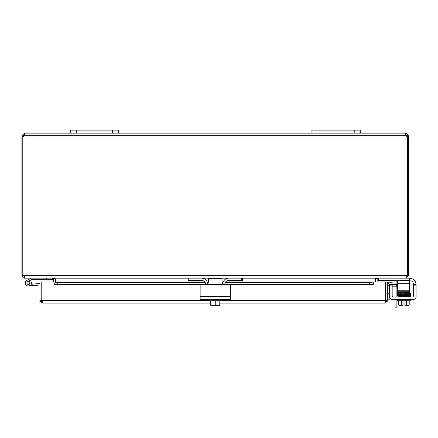 <?xml version="1.0" encoding="UTF-8"?>
<svg xmlns="http://www.w3.org/2000/svg" width="438" height="438" viewBox="0 0 438 438"><rect width="100%" height="100%" fill="white"/><g stroke="black" fill="none" stroke-linecap="round" stroke-linejoin="round"><path stroke-width="0.66" d="M118.572 130.119L70.239 130.119L70.239 133.141L118.572 133.141L118.572 130.119M395.092 299.521L395.092 307.881L396.883 307.881L396.883 299.521M395.092 284.415L395.092 281.448A1.511 1.511 0 0 0 394.873 280.659M396.839 280.659A3.022 3.022 0 0 1 396.883 281.169L396.883 284.415M396.883 286.206L396.883 297.008M395.092 297.008L395.092 286.206M360.255 130.119L311.916 130.119L311.916 133.141L360.255 133.141L360.255 130.119M55.133 281.979L55.106 278.552M22.792 136.284L21.9 136.284L21.9 275.606L24.446 278.146L52.587 278.146L53.343 278.902L53.343 281.979M375.382 278.552L375.361 281.979M406.048 277.982L377.901 278.146L377.145 278.902L377.145 281.979M188.055 278.902L55.396 278.902L55.396 281.979M377.633 278.146L375.092 278.902L375.092 281.979M55.396 278.902L52.856 278.146M24.446 276.362L23.69 275.606M397.551 280.659L397.551 283.682L409.634 283.682L409.634 278.146L406.048 278.146L408.588 275.606L408.588 136.284L407.696 136.284M21.9 275.606L406.535 275.606L405.78 278.146L188.055 278.146L188.055 280.659L188.055 278.146L24.709 278.146L23.975 276.197M406.535 275.606L408.588 275.606M22.792 275.606L22.792 136.218A1.692 1.692 0 0 0 24.731 135.681L25.092 133.886L24.731 133.141L70.239 133.141M407.499 136.284L406.803 136.284L406.803 135.681L406.048 134.926L405.533 134.959L405.758 135.681L405.396 133.886L405.758 133.141L405.758 134.926M360.255 133.141L406.048 133.141L408.588 135.681L408.588 136.284M408.588 135.681L406.803 135.681M406.048 133.141L406.048 134.926M24.736 134.926L23.69 135.681L23.69 136.284L22.995 136.284M21.9 136.284L21.9 135.681L24.446 133.141L24.731 133.141L24.731 134.926M23.69 135.681L21.9 135.681M24.446 134.926L24.446 133.141M407.696 275.606L407.696 136.218A1.692 1.692 0 0 1 405.758 135.681L24.731 135.681M118.572 133.141L311.916 133.141M389.661 286.622A1.511 1.511 0 0 0 389.19 287.717L389.19 293.783L387.4 293.783M387.4 287.438A3.022 3.022 0 0 1 389.661 284.514M389.19 299.822L387.4 299.822L389.19 299.822L389.19 293.783M390.422 284.415L396.74 284.415L396.74 286.206L392.174 286.206M397.551 284.415L396.74 284.415M396.74 286.206L397.551 286.206M42.043 297.079A3.022 3.022 0 0 0 42.043 299.559M385.347 297.079A3.022 3.022 0 0 1 385.347 299.559A3.022 3.022 0 0 0 385.347 297.079M39.984 300.583L39.984 281.979L41.774 281.979L41.774 300.583L39.984 300.583L40.066 301.218L42.53 303.129L210.711 303.129L42.53 303.129L42.043 300.583L42.043 281.979L54.12 281.979L54.126 283.786L57.75 284.415L57.75 282.658L54.126 281.979L204.896 281.979M388.325 283.786L391.895 284.415L392.207 282.658L388.637 282.028L388.287 283.78A0.756 0.756 0 0 0 387.4 284.525M388.637 282.028L388.599 282.017A2.546 2.546 0 0 0 387.4 282.094M373.264 282.028L369.639 282.658L369.639 284.415L373.264 283.786L373.264 281.979L225.57 282.017M373.264 283.786L373.264 284.53L230.005 284.525M369.639 284.415L229.627 284.415A0.723 0.723 0 0 1 230.35 285.143L230.35 295.497M200.139 295.497L200.139 285.143A0.723 0.723 0 0 1 200.867 284.415L57.75 284.415M54.126 283.786L54.12 281.979M369.639 282.658L225.247 282.658M222.997 282.658L222.137 282.658M208.351 282.658L207.497 282.658M205.241 282.658L57.75 282.658M54.126 284.53L200.484 284.525M225.592 281.979L373.264 281.979L373.269 284.53M373.269 281.979L385.347 281.979L385.347 300.583L384.86 303.129L219.777 303.129L384.86 303.129L387.323 301.218L387.4 300.583L387.4 281.979L385.615 281.979L385.615 300.583L387.4 300.583M40.066 301.218L42.53 301.339L41.774 300.583M387.323 301.218L384.86 301.339L385.615 300.583M208.959 300.583L42.043 300.583L42.119 301.218L42.53 301.339M385.27 301.218L385.347 300.583L221.529 300.583M46.543 278.146L46.543 279.658L31.848 279.658A0.361 0.361 0 0 0 31.689 279.696L30.102 280.473A3.022 3.022 0 0 1 30.572 280.862L29.05 281.612A1.511 1.511 0 0 0 26.915 283.112A1.511 1.511 0 0 0 28.552 284.486A1.511 1.511 0 0 1 26.915 283.112A1.511 1.511 0 0 0 28.552 284.486M39.984 285.001L28.684 285.992L33.014 285.614L28.684 285.992L33.014 285.614L28.684 285.992L33.014 285.614L28.684 285.992L33.014 285.614L32.883 284.109L31.158 284.257A3.022 3.022 0 0 0 31.355 283.682M39.984 283.485L32.883 284.109M28.295 281.535A1.451 1.451 0 0 0 26.975 283.107A1.451 1.451 0 0 0 28.547 284.426A1.451 1.451 0 0 0 29.866 282.855A1.451 1.451 0 0 0 28.295 281.535M26.948 283.32A1.511 1.511 0 0 0 28.421 284.492A1.511 1.511 0 0 1 27.753 281.623A1.511 1.511 0 0 0 26.915 283.112M31.498 278.146A0.361 0.361 0 0 0 31.421 278.157L31.421 278.157A0.361 0.361 0 0 0 31.339 278.185L27.09 280.271A3.022 3.022 0 0 0 26.734 285.488A3.022 3.022 0 0 0 30.572 280.862M31.689 279.696L30.102 280.473L31.689 279.696M46.543 279.658L52.587 279.658L52.587 278.146M27.753 281.623L30.102 280.473M29.05 281.612A1.511 1.511 0 0 1 28.421 284.492M200.139 285.143L200.139 299.521L230.35 299.521L230.35 285.143M207.732 283.709L206.024 284.415L224.464 284.415L222.756 283.709L222.05 282.001L222.05 278.376L208.444 278.376L208.444 282.001L207.732 283.709M200.867 284.415L206.024 284.415M224.464 284.415L229.627 284.415M208.959 299.521L208.959 300.731L221.529 300.731L221.529 299.521M218.754 305.324L219.684 305.324A7.796 7.796 0 0 0 219.777 305.259L219.777 304.766A6.411 5.552 90 0 1 217.511 305.324L210.804 305.324A7.796 7.796 0 0 1 210.711 305.259L210.711 304.766A6.411 5.552 -90 0 0 212.977 305.324L211.735 305.324M210.711 300.731L210.711 304.766M212.977 305.324A6.411 5.552 -90 0 0 215.244 304.766A6.411 5.552 90 0 0 217.511 305.324M215.244 300.731L215.244 304.766M219.777 300.731L219.777 304.766M222.811 283.764A6.044 6.044 0 0 1 228.839 278.146L241.71 278.146L241.71 280.659L228.089 280.659A3.022 3.022 0 0 0 225.072 283.682L225.072 284.415M205.422 284.415L205.422 283.682A3.022 3.022 0 0 0 202.4 280.659L188.783 280.659L188.783 278.146L201.65 278.146A6.044 6.044 0 0 1 207.678 283.764M188.055 280.659L188.783 280.659M241.71 280.659L242.433 280.659L242.433 278.146M413.587 284.415L413.587 285.143L416.1 285.143L416.056 283.709L416.1 284.415L413.587 284.415L412.908 282.001A3.022 3.022 0 0 0 410.565 280.889L409.634 280.889M413.144 296.564A1.511 1.511 0 0 0 413.587 295.497A1.511 1.511 0 0 1 412.076 297.008L393.685 297.008A1.511 1.511 0 0 1 392.174 295.497L392.174 284.415L389.661 284.415L392.174 284.415L389.661 284.415L389.661 285.143L392.174 285.143M410.056 278.376L409.634 278.376L410.056 278.376A6.044 6.044 0 0 1 415.596 282.001L416.1 284.415M416.1 296.499L416.1 285.143L416.1 296.499A3.022 3.022 0 0 1 413.078 299.521L410.806 299.521M394.956 299.521L392.683 299.521A3.022 3.022 0 0 1 389.661 296.499L389.661 285.143M398.733 300.731L398.733 304.766A6.411 3.203 -90 0 0 400.042 305.324L403.064 305.324L403.064 302.882L404.876 302.882L404.876 305.324L407.893 305.324A6.411 3.203 90 0 0 409.201 304.766L409.201 300.731M408.796 296.252L409.36 296.252M409.36 292.677L408.796 292.677M389.661 284.415L392.174 284.415M392.174 295.497A1.511 1.511 0 0 0 392.618 296.564M413.078 299.521L392.683 299.521M413.587 285.143L413.587 295.497M410.253 299.521L410.253 300.731L397.682 300.731L397.682 299.521M400.945 292.485L400.945 291.752M406.99 296.285L406.99 295.951M406.99 293.422L406.99 293.077M406.99 292.376L406.99 291.752M403.064 302.882L404.876 302.882M398.733 304.766A7.851 7.851 0 0 0 399.434 305.324L400.042 305.324A6.411 3.203 -90 0 0 401.35 304.766A6.411 6.411 0 0 0 403.064 305.259M404.876 305.259A6.411 6.411 0 0 0 406.584 304.766A6.411 3.203 90 0 0 407.893 305.324L408.501 305.324A7.851 7.851 0 0 0 409.201 304.766A7.851 7.851 0 0 1 408.501 305.324M406.584 300.731L406.584 304.766M401.35 300.731L401.35 304.766M410.012 297.008L410.012 296.57M409.36 296.285L397.923 296.285L397.923 297.008M409.065 292.327L397.649 292.595L397.288 293.657C396.855 293.312 397.835 293.159 400.222 293.203L404.652 293.121L400.222 293.203L400.436 293.553L400.02 293.553L400.222 293.203L404.652 293.121M377.901 278.146L377.901 280.659L378.629 280.659L378.629 278.146M397.551 290.246L397.551 291.752L409.634 291.752L409.634 290.246L397.551 290.246L397.551 283.682M408.911 278.146L408.911 280.659L409.634 280.659M408.911 280.659L378.629 280.659M409.634 283.682L409.634 290.246M76.278 133.141L76.278 130.119M112.528 130.119L112.528 133.141M317.961 133.141L317.961 130.119M354.211 130.119L354.211 133.141M377.145 278.902L375.361 278.902M375.092 278.902L242.433 278.902M225.915 278.902L222.05 278.902M208.444 278.902L204.573 278.902M53.343 278.902L55.133 278.902M223.199 282.017L222.05 282.017M208.444 282.017L207.289 282.017M204.924 282.017L54.126 282.017M230.35 296.499L200.139 296.499M408.796 295.551L409.36 295.551M415.596 282.001L412.908 282.001M409.36 294.834L408.796 294.834L409.36 294.834M409.36 294.095L408.796 294.095L409.36 294.095M400.436 295.02L400.02 295.02L400.436 295.02M407.499 295.376L407.915 295.376M407.915 293.909L407.499 293.909L407.915 293.909M409.36 293.378L408.796 293.378L409.36 293.378M399.138 293.728L398.575 293.728L399.138 293.728M400.436 293.553L400.02 293.553M207.273 281.979L208.444 281.979M222.05 281.979L223.216 281.979M410.225 294.391L410.647 294.763L410.225 294.391L410.62 294.172L410.329 293.663L410.614 293.159L409.3 292.891L410.647 293.307C411.047 293.553 410.526 293.695 409.092 293.728L397.726 293.991L397.989 293.657L397.726 293.991M409.65 293.723L397.655 294.024L397.288 294.391L397.688 294.758L397.288 293.657M397.688 294.758L397.282 295.831L397.551 295.486L410.203 295.146L410.203 295.814M410.647 294.763C411.041 295.009 410.521 295.152 409.092 295.185L397.731 295.458L397.731 294.796M410.652 295.48L410.307 295.124L410.652 295.48C410.992 295.743 410.472 295.88 409.087 295.902L397.726 296.165L397.726 295.497M410.652 296.181L410.357 295.831L410.652 296.181C411.118 296.384 410.598 296.521 409.087 296.603M409.952 296.181L410.203 296.515L410.203 295.847M410.203 292.973L409.946 293.307L410.203 292.973L409.065 293.027M397.731 292.622L397.726 293.29L400.491 293.197M410.203 294.352L410.203 293.684L409.065 293.745M397.731 294.057L397.731 294.725L409.092 294.445L410.652 294.018L410.329 293.663M397.288 295.124C396.483 294.856 397.463 294.703 400.222 294.67L410.203 294.429L410.203 295.092L409.306 295.048M397.731 293.323L397.989 293.657M397.288 292.956L397.578 293.307M409.3 293.591L410.209 293.641L409.946 293.307M409.092 293.027L403.332 293.142M400.042 296.285L397.726 296.203L397.282 295.831"/></g></svg>
